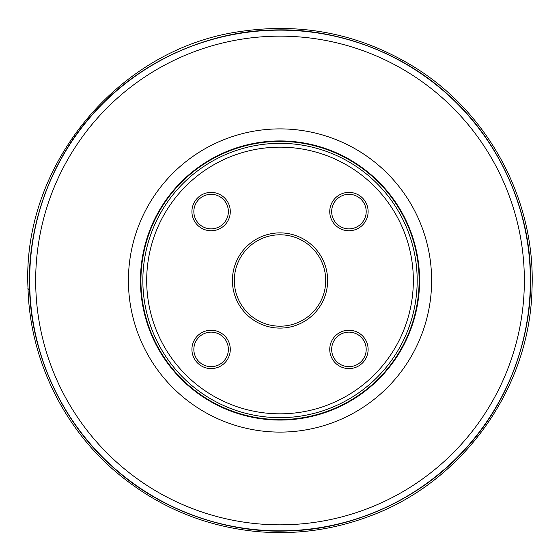 <?xml version="1.0" encoding="UTF-8"?>
<svg xmlns="http://www.w3.org/2000/svg" width="560" height="560" viewBox="0 0 560 560"><rect width="100%" height="100%" fill="white"/><g stroke="black" fill="none" stroke-linecap="round" stroke-linejoin="round"><path stroke-width="0.84" d="M419.587 280.497A139.566 139.566 0 0 0 210.238 159.628A139.566 139.566 0 0 0 210.238 401.366A139.566 139.566 0 0 0 419.587 280.497A139.566 139.566 0 0 0 210.238 159.628A139.566 139.566 0 0 0 210.238 401.366A139.566 139.566 0 0 0 419.587 280.497A139.566 139.566 0 0 0 210.238 159.628A139.566 139.566 0 0 0 210.238 401.366A139.566 139.566 0 0 0 419.587 280.497M140.931 280.497A139.09 139.09 0 0 0 280.021 419.58A139.09 139.09 0 0 0 419.111 280.497A139.09 139.09 0 0 0 210.476 160.041A139.09 139.09 0 0 0 210.476 400.946A139.09 139.09 0 0 0 419.111 280.497A139.09 139.09 0 0 0 210.476 160.041A139.09 139.09 0 0 0 210.476 400.946A139.09 139.09 0 0 0 419.111 280.497A139.09 139.09 0 0 1 280.021 419.58A139.09 139.09 0 0 1 140.931 280.497M29.659 280.497A250.362 250.362 0 0 1 405.202 63.679A250.362 250.362 0 0 1 405.202 497.308A250.362 250.362 0 0 1 29.659 280.497A250.362 250.362 0 0 1 405.202 63.679A250.362 250.362 0 0 1 405.202 497.308A250.362 250.362 0 0 1 29.659 280.497M413.35 280.497A133.336 133.336 0 0 0 213.353 165.025A133.336 133.336 0 0 0 213.353 395.962A133.336 133.336 0 0 0 413.35 280.497M331.667 349.405A17.269 17.269 0 0 0 357.567 364.357A17.269 17.269 0 0 0 357.567 334.453A17.269 17.269 0 0 0 331.667 349.405M329.749 349.405A19.187 19.187 0 0 0 358.526 366.023A19.187 19.187 0 0 0 358.526 332.794A19.187 19.187 0 0 0 329.749 349.405M329.749 211.582A19.187 19.187 0 0 0 358.526 228.193A19.187 19.187 0 0 0 358.526 194.964A19.187 19.187 0 0 0 329.749 211.582M331.667 211.582A17.269 17.269 0 0 0 357.567 226.534A17.269 17.269 0 0 0 357.567 196.63A17.269 17.269 0 0 0 331.667 211.582M193.844 211.582A17.269 17.269 0 0 0 219.737 226.534A17.269 17.269 0 0 0 219.737 196.63A17.269 17.269 0 0 0 193.844 211.582M191.919 211.582A19.187 19.187 0 0 0 220.696 228.193A19.187 19.187 0 0 0 220.696 194.964A19.187 19.187 0 0 0 191.919 211.582M193.844 349.405A17.269 17.269 0 0 0 219.737 364.357A17.269 17.269 0 0 0 219.737 334.453A17.269 17.269 0 0 0 193.844 349.405M191.919 349.405A19.187 19.187 0 0 0 220.696 366.023A19.187 19.187 0 0 0 220.696 332.794A19.187 19.187 0 0 0 191.919 349.405M325.717 280.497A45.696 45.696 0 0 1 257.173 320.068A45.696 45.696 0 0 1 257.173 240.919A45.696 45.696 0 0 1 325.717 280.497M327.635 280.497A47.614 47.614 0 0 0 256.214 239.26A47.614 47.614 0 0 0 256.214 321.727A47.614 47.614 0 0 0 327.635 280.497M28 288.043C21.721 165.018 118.587 48.139 240.625 31.458C301.91 22.449 359.1 33.894 412.195 65.786C488.362 111.706 535.899 200.361 532 289.219C529.795 389.158 461.818 483.336 367.668 516.901C331.919 530.04 295.085 534.933 257.152 531.587C204.687 526.435 158.172 507.024 117.614 473.354C63.224 428.008 29.771 358.827 28 288.043C27.671 288.953 28.224 289.583 29.645 289.94C26.628 231.259 48.349 160.951 96.299 110.131C143.36 58.485 211.834 31.535 270.571 30.121C329.259 27.104 399.56 48.825 450.38 96.775C502.026 143.836 528.983 212.303 530.39 271.047C533.407 329.728 511.693 400.036 463.736 450.856C416.675 502.502 348.208 529.452 289.464 530.866C230.783 533.883 160.475 512.169 109.662 464.212C58.016 417.151 31.059 348.677 29.645 289.94L28.273 289.534L28 288.029M524.356 280.497A244.342 244.342 0 0 0 280.021 36.155A244.342 244.342 0 0 0 35.679 280.497A244.342 244.342 0 0 0 280.021 524.832A244.342 244.342 0 0 0 524.356 280.497M128.415 280.497A151.606 151.606 0 0 1 280.021 128.891A151.606 151.606 0 0 1 431.627 280.497A151.606 151.606 0 0 1 280.021 432.103A151.606 151.606 0 0 1 128.415 280.497M417.186 280.497A137.172 137.172 0 0 0 211.435 161.7A137.172 137.172 0 0 0 211.435 399.287A137.172 137.172 0 0 0 417.186 280.497"/></g></svg>
